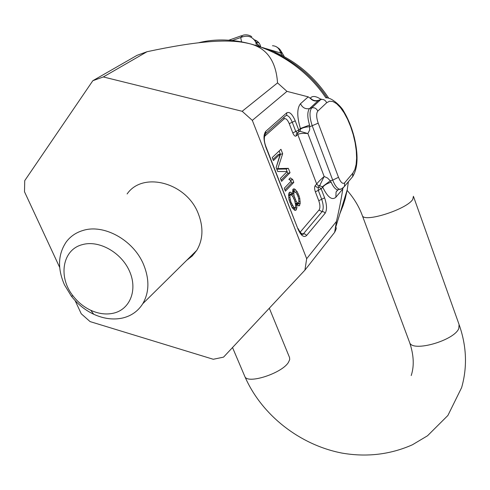 <?xml version="1.0" encoding="UTF-8"?>
<svg xmlns="http://www.w3.org/2000/svg" width="490" height="490" viewBox="0 0 490 490"><rect width="100%" height="100%" fill="white"/><g stroke="black" fill="none" stroke-linecap="round" stroke-linejoin="round"><path stroke-width="0.73" d="M308.222 96.849L300.505 103.721C296.909 108.186 296.873 116.455 300.394 128.515L309.564 125.073C307.346 117.6 307.23 112.222 309.214 108.939L318.126 100.683C315.101 101.522 312.473 100.72 310.243 98.276L308.222 96.849L286.962 91.367L252.319 120.381L242.176 111.285L103.335 76.948L92.837 80.703L24.733 180.645L24.5 191.768L59.682 267.411M286.962 91.367L277.542 82.896L242.176 111.285M75.117 300.597L81.248 313.784L90.074 321.593L213.279 359.274L223.544 357.137L304.909 270.149L306.685 258.702L252.319 120.381M127.118 193.96C142.817 171.01 186.543 182.586 198.266 213.597C203.613 227.348 203.105 239.61 196.741 250.384L142.768 303.727C149.346 292.303 149.579 279.147 143.46 264.257C133.396 240.118 104.027 223.789 83.104 230.435C76.14 232.481 70.56 236.266 66.352 241.797C57.967 254.139 57.336 268.496 64.472 284.855L71.277 296.046C77.469 304.033 84.966 310.103 93.755 314.268C103.758 318.825 113.435 320.056 122.806 317.973C131.455 315.842 138.107 311.095 142.768 303.727M186.641 260.368L192.252 255.988L196.741 250.384M73.065 295.936C77.947 302.226 83.845 307.01 90.772 310.28C98.643 313.863 106.244 314.825 113.582 313.165C130.107 309.392 137.898 289.798 129.47 271.117C121.287 252.368 98.858 239.831 82.363 244.639C62.31 249.582 57.869 277.113 73.065 295.936L71.277 296.046M335.564 227.728C336.765 227.219 336.452 228.744 334.639 232.309L336.452 221.431C339.258 209.212 341.371 198.395 342.792 188.987L342.927 188.025M336.452 221.431L306.685 258.702M318.169 187.303L319.688 185.618L322.732 187.198L321.207 188.932L324.594 197.819C326.934 204.771 327.112 209.928 325.127 213.279L306.526 235.586C303.8 237.858 300.915 235.61 297.883 228.848L266.027 147.631C263.4 139.944 263.326 134.511 265.807 131.32L286.693 112.872C289.48 111.377 292.328 114.029 295.237 120.834L298.759 130.064L295.776 131.479L292.242 122.243L289.247 123.664C287.483 119.578 285.768 117.998 284.09 118.923L264.435 136.441M297.43 133.047L295.776 131.479L292.787 132.9L289.247 123.664M297.197 133.121L298.606 132.135L298.759 130.064L300.394 128.515L300.199 130.622L299.439 131.345M309.564 125.073L309.686 129.905L307.885 133.562L299.611 131.185M339.882 213.683L343.165 205.42L345.279 198.536L347.269 189.624L348.378 181.741M325.856 97.816C297.222 54.874 242.679 31.746 198.995 42.667M277.542 82.896C275.95 59.903 265.727 46.642 246.874 43.102C227.868 38.931 197.954 40.805 147.037 51.72L137.035 55.339L92.837 80.703M310.243 98.276L310.391 98.055C312.363 95.679 315.75 96.009 320.552 99.053M322.414 186.708L330.272 180.816L331.136 182.188C333.224 186.819 335.387 189.379 337.628 189.875L339.399 189.397M342.792 188.987L335.858 197.25C331.993 200.612 327.614 197.262 322.732 187.198C324.288 185.134 327.093 183.462 331.136 182.188M318.182 187.303L318.286 190.371L315.364 191.817C314.421 189.005 314.353 186.953 315.174 185.667L316.558 187.143L319.468 187.321L321.097 188.687L318.286 190.371L321.685 199.265L318.77 200.71L315.364 191.817M290.889 201.935L289.909 197.464L290.049 195.24L290.588 194.665L291.868 195.357L292.977 196.913L294.661 200.588L295.642 205.022L295.501 207.246L294.974 207.834L293.7 207.166L290.889 201.935L289.749 202.241M298.153 196.772L298.729 198.879L298.808 202.897L298.459 203.283L297.565 202.897L296.291 201.555L294.037 195.767L293.816 193.268L294.319 191.363L296.487 193.121L298.153 196.772M318.77 200.71C320.111 204.624 320.27 207.638 319.241 209.757L299.996 232.364M287.128 171.604L280.403 178.409L281.56 181.367L290.043 172.713L288.347 168.346L277.842 168.591L282.663 153.707L280.954 149.291L272.238 157.566L273.414 160.561L280.274 153.983L276.139 167.525L277.689 171.488L287.128 171.604M285.407 191.186L293.798 182.378L292.677 179.487L290.313 177.864L288.886 179.334L291.262 180.951L284.255 188.246L285.407 191.186M292.757 194.407L290.913 192.258L289.639 192.239L289.1 192.809L288.586 194.738L289.033 199.791L292.077 207.564L294.655 210.259L295.917 210.241L296.94 207.717L296.517 204.054L298.153 205.684L299.219 205.874L300.229 203.375L299.776 198.407L299.023 195.829L297.173 191.706L294.631 188.981L293.375 188.95L292.849 189.514L292.757 194.407L290.999 194.891M280.274 153.983L278.038 154.638L272.985 159.471M282.663 153.707L280.439 154.362L279.135 151.012M277.842 168.591L276.685 168.921M276.146 167.537L280.439 154.362M288.347 168.346L286.123 168.983L276.801 169.209M290.043 172.713L287.82 173.344L286.123 168.983M281.095 180.179L287.82 173.344M284.923 189.961L291.581 183.003L290.919 181.312M290.607 180.51L289.057 179.156M290.319 194.738L288.99 193.213M294.221 191.388L292.775 189.893M297.663 205.298L298 203.405M294.276 209.965L294.674 207.913M291.709 195.271L291.654 194.708M298.459 203.283L296.236 203.883L295.378 203.522M293.798 182.378L291.581 183.003M292.677 179.487L290.454 180.112M292.199 193.63L289.964 194.242M294.631 188.981L292.898 189.459M295.715 189.863L293.498 190.475M297.173 191.706L295.574 192.141M298.275 193.911L297.081 194.242M299.023 195.829L297.908 196.135M299.776 198.407L298.68 198.707M300.186 201.365L298.918 201.715M300.229 203.375L298.006 203.975M299.739 205.292L298.226 205.696M296.517 204.054L295.519 204.324M296.713 205.212L295.611 205.506M296.94 207.717L294.704 208.317M296.444 209.653L294.533 210.167M290.913 192.258L289.161 192.742M290.307 199.798L289.125 200.116M291.648 203.877L290.497 204.189M292.585 205.616L291.268 205.971M293.7 207.166L292.095 207.595M294.974 207.834L292.769 208.422M290.588 194.665L288.592 195.216M290.049 195.24L288.598 195.639M289.909 197.464L288.757 197.782M294.319 191.363L292.53 191.853M293.963 191.737L292.536 192.135M293.816 193.268L292.616 193.599M294.037 195.767L292.469 196.202M294.613 197.893L293.639 198.156M295.366 199.816L294.459 200.067M296.291 201.555L295.017 201.898M297.565 202.897L295.372 203.491M315.174 185.667L316.681 183.995L317.912 185.392L319.688 185.618L324.153 176.467C320.582 179.597 318.096 182.102 316.681 183.995L297.755 134.45C299.531 133.433 302.912 133.139 307.885 133.562L324.153 176.467L327.59 178.072L330.272 180.816L332.722 180.142L338.498 177.294L318.194 123.162C316.295 117.422 316.16 113.404 317.796 111.108L326.683 102.729L329.586 101.203L332.961 101.553L336.636 103.721L340.434 107.573L344.158 112.89L347.637 119.407L350.718 126.806L353.253 134.726L355.134 142.811L356.273 150.687L356.616 157.988L356.138 164.371L354.852 169.522L352.806 173.178L344.629 182.844C342.737 184.32 340.697 182.47 338.498 177.294M318.126 100.683L321.311 99.09M341.512 188.84L339.778 189.293C337.261 188.668 334.903 185.618 332.722 180.142L312.289 125.967C309.429 117.331 309.245 111.304 311.732 107.88L320.742 99.568L318.347 100.321C315.26 101.216 312.608 100.462 310.391 98.055M147.037 51.72L103.335 76.948M194.169 252.926L194.72 253.238M334.639 232.309L304.909 270.149M260.239 46.746L257.305 43.953L253.851 39.243M242.942 35.219L240.713 37.528L232.205 40.529M264.539 48.351L265.69 48.577C291.832 57.661 312.816 74.143 328.625 98.031M260.809 46.948C259.921 43.426 257.961 41.117 254.923 40.021M295.237 120.834L292.242 122.243C290.582 118.157 288.757 115.897 286.754 115.456L285.933 115.56M296.297 133.911L296.156 135.969C295.09 136.63 293.963 135.608 292.787 132.9M300.143 131.1L300.199 130.622L297.632 132.955M300.499 129.152C302.361 127.78 305.466 126.965 309.833 126.714L318.194 123.162M300.505 103.721C302.391 107.659 305.344 109.288 309.362 108.615L311.732 107.88C314.47 107.341 316.491 108.419 317.796 111.108M351.526 177.993L352.653 176.651L352.806 173.178M343.037 187.94L344.488 186.371L344.629 182.844M335.858 197.25L336.073 191.97L338.094 189.746M324.594 197.819L321.685 199.265C323.559 204.832 323.694 208.954 322.095 211.631L319.137 210.149M325.127 213.279L323.884 211.876L322.095 211.631L303.371 233.859L301.515 233.595L300.223 232.138M306.526 235.586L305.705 234.447L304.443 233.84L301.485 234.612L298.03 228.512M297.883 228.848L266.205 147.361M266.027 147.631L266.186 147.319C263.92 141.702 263.743 137.12 265.641 133.574L265.096 134.15M265.807 131.32L265.641 133.574L285.682 115.787M284.029 117.257L284.09 118.923M286.693 112.872L286.754 115.456L285.933 115.64M296.156 135.969L297.755 134.45L297.663 132.943M320.742 99.568C323.437 99.029 325.415 100.083 326.683 102.729M282.589 55.762L280.629 52.957L265.611 48.51M264.851 48.283L264.104 48.063M258.095 46.011L257.305 43.953L255.743 41.791L256.417 45.466M258.94 42.893L255.866 41.968M255.676 42.005C252.362 36.346 247.37 34.851 240.713 37.528L241.539 41.797M274.608 52.853C296.125 62.671 313.637 77.665 327.161 97.835M280.629 52.957C279.416 48.418 276.703 46.005 272.489 45.723M281.389 53.716L281.082 51.144C279.484 49.417 281.095 49.827 276.501 46.844M244.632 376.008L244.902 376.651C247.769 384.332 281.634 373.411 288.334 362.539L289.706 359.642L289.566 357.584L269.316 308.204M413.56 196.68L459.081 324.527L458.812 328.465C454.371 340.538 412.555 352.457 409.671 342.651L409.444 342.051M413.419 196.282L412.77 199.357C407.196 209.169 364.266 222.932 362.361 215.655L362.196 215.208M90.772 310.28L93.755 314.268M347.269 189.624L335.552 227.77M325.881 97.822C332.177 97.265 342.026 107.488 343.686 111.236C348.127 118.678 351.612 127.229 354.148 136.875C358.453 154.748 357.957 168.009 352.653 176.651L344.488 186.371C342.002 188.717 340.434 189.691 339.778 189.293L337.628 189.875L336.073 191.97L337.763 189.979M299.623 131.228L300.137 131.1M296.303 133.905L297.112 133.139M241.729 35.648L228.683 40.26M264.802 48.29L262.266 47.481M251.756 36.695C249.012 34.888 246.06 34.398 242.905 35.225M256.913 40.989L254.751 40.333M284.347 56.699L281.364 51.628M232.523 347.539L244.902 376.651C261.721 415.238 299.984 445.061 342.204 453.127C366.9 457.335 390.291 454.555 412.39 444.791L427.537 435.757L447.897 415.465L461.635 387.584C467.442 367.139 466.652 346.295 459.271 325.06M411.208 375.548C414.344 366.055 413.836 355.091 409.671 342.651L362.361 215.655C359.048 206.609 353.945 198.162 347.061 190.316"/></g></svg>
